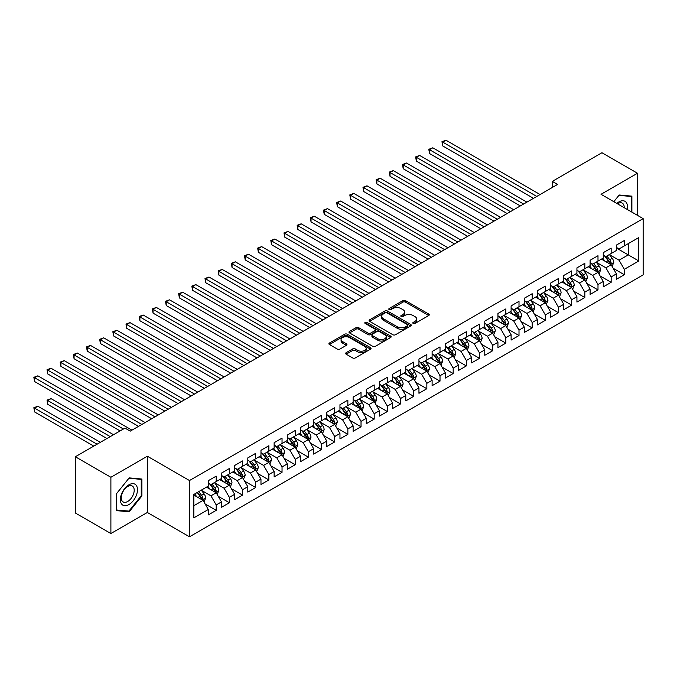 <?xml version="1.0" encoding="UTF-8"?>
<svg xmlns="http://www.w3.org/2000/svg" width="677" height="677" viewBox="0 0 677 677"><rect width="100%" height="100%" fill="white"/><g stroke="black" fill="none" stroke-linecap="round" stroke-linejoin="round"><path stroke-width="1.02" d="M413.198 323.462A1.278 0.736 0 0 0 415.001 323.462L428.736 315.533A1.828 1.058 0 0 0 429.269 314.788A1.828 1.058 0 0 0 428.736 314.043L405.472 300.613A1.828 1.058 0 0 0 402.891 300.613L389.157 308.543A1.278 0.736 0 0 0 388.784 309.059A1.278 0.736 0 0 0 389.157 309.584A1.278 0.736 0 0 0 390.967 309.584L392.745 308.56A5.848 3.377 0 0 1 401.012 308.56L402.95 309.677A5.848 3.377 0 0 1 404.668 312.063A5.848 3.377 0 0 1 402.95 314.45L401.182 315.482A1.278 0.736 0 0 0 400.801 315.998A1.278 0.736 0 0 0 401.182 316.523A1.278 0.736 0 0 0 402.984 316.523L404.761 315.499A5.848 3.377 0 0 1 413.038 315.499L414.976 316.616A5.848 3.377 0 0 1 416.685 319.002A5.848 3.377 0 0 1 414.976 321.389L413.198 322.413A1.278 0.736 0 0 0 412.818 322.937A1.278 0.736 0 0 0 413.198 323.462L413.198 322.413M346.159 352.692A1.828 1.058 0 0 0 345.625 353.436A1.828 1.058 0 0 0 346.159 354.181L352.683 357.947A1.828 1.058 0 0 0 355.273 357.947L370.522 349.146A1.828 1.058 0 0 0 371.055 348.401A1.828 1.058 0 0 0 370.522 347.648L347.259 334.226A1.828 1.058 0 0 0 344.678 334.226L329.428 343.027A1.828 1.058 0 0 0 328.895 343.772A1.828 1.058 0 0 0 329.428 344.517L337.307 349.07A1.828 1.058 0 0 0 339.896 349.07L346.421 345.304A1.828 1.058 0 0 0 346.954 344.559A1.828 1.058 0 0 0 346.421 343.806L342.511 341.555A4.891 2.826 0 0 1 341.081 339.558A4.891 2.826 0 0 1 344.094 336.951A4.891 2.826 0 0 1 349.425 337.561L364.734 346.404A4.891 2.826 0 0 1 366.172 348.401A4.891 2.826 0 0 1 363.151 351.008A4.891 2.826 0 0 1 357.82 350.39L355.273 348.917A1.828 1.058 0 0 0 352.683 348.917L346.159 352.692L346.159 354.181M110.893 477.277L110.893 533.527L147.358 512.472L147.358 456.222L110.893 477.277L75.35 456.755L124.974 428.101L130.246 431.139L557.577 184.423L552.314 181.385L552.314 187.461M147.358 456.222L189.484 480.543L643.15 218.629L643.15 274.87L189.484 536.793L189.484 480.543M637.489 215.354L637.489 173.253L601.024 194.299L643.15 218.629M637.489 173.253L601.946 152.723L552.314 181.385M392.872 334.743A1.828 1.058 0 0 0 395.461 334.743L410.711 325.942A1.828 1.058 0 0 0 411.244 325.197A1.828 1.058 0 0 0 410.711 324.452L387.447 311.022A1.828 1.058 0 0 0 384.866 311.022L369.617 319.823A1.828 1.058 0 0 0 369.083 320.568A1.828 1.058 0 0 0 369.617 321.313L392.872 334.743M365.665 323.741A1.278 0.736 0 0 1 366.968 323.919L366.968 322.396L390.612 336.054A1.828 1.058 0 0 1 391.145 336.799A1.828 1.058 0 0 1 390.612 337.544L375.363 346.345A1.828 1.058 0 0 1 372.782 346.345L349.518 332.915L349.518 331.425A1.828 1.058 0 0 0 348.985 332.17A1.828 1.058 0 0 0 349.518 332.915M349.518 331.425L356.043 327.66A1.828 1.058 0 0 1 358.632 327.66L368.068 333.101A1.828 1.058 0 0 0 370.649 333.101L374.982 330.604A1.828 1.058 0 0 0 375.515 329.86A1.828 1.058 0 0 0 374.982 329.115L365.157 323.445A1.278 0.736 0 0 1 364.785 322.921A1.278 0.736 0 0 1 365.572 322.235A1.278 0.736 0 0 1 366.968 322.396M616.425 248.044L628.273 254.882L628.273 243.635L638.809 237.551L624.321 245.912L624.321 240.513L616.425 245.074L616.425 250.473L611.162 253.511L611.162 248.112L603.258 252.673L603.258 258.072L597.994 261.11L597.994 255.72L590.099 260.281L590.099 265.672L584.826 268.71L584.826 263.319L576.931 267.88L576.931 273.271L571.667 276.318L571.667 270.918L563.763 275.48L563.763 280.879L558.5 283.917L558.5 278.518L550.604 283.079L550.604 288.478L545.332 291.516L545.332 286.117L537.436 290.678L537.436 296.077L532.173 299.116L532.173 293.716L524.269 298.278L524.269 303.677L519.005 306.715L519.005 301.324L511.11 305.877L511.11 311.276L505.837 314.314L505.837 308.924L497.942 313.485L497.942 318.875L492.678 321.922L492.678 316.523L484.774 321.084L484.774 326.483L479.511 329.521L479.511 324.122L471.607 328.683L471.607 334.083L466.343 337.121L466.343 331.722L458.447 336.283L458.447 341.682L453.184 344.72L453.184 339.321L445.28 343.882L445.28 349.281L440.016 352.319L440.016 346.929L432.112 351.481L432.112 356.881L426.848 359.919L426.848 354.528L418.953 359.089L418.953 364.48L413.681 367.526L413.681 362.127L405.785 366.689L405.785 372.088L400.522 375.126L400.522 369.727L392.618 374.288L392.618 379.687L387.354 382.725L387.354 377.326L379.458 381.887L379.458 387.286L374.186 390.324L374.186 384.925L366.291 389.487L366.291 394.886L361.027 397.924L361.027 392.533L353.123 397.086L353.123 402.485L347.86 405.523L347.86 400.132L339.964 404.694L339.964 410.084L334.692 413.131L334.692 407.732L326.796 412.293L326.796 417.684L321.533 420.73L321.533 415.331L313.629 419.892L313.629 425.291L308.365 428.329L308.365 422.93L300.47 427.492L300.47 432.891L295.197 435.929L295.197 430.53L287.302 435.091L287.302 440.49L282.038 443.528L282.038 438.137L274.134 442.69L274.134 448.089L268.871 451.127L268.871 445.737L260.975 450.298L260.975 455.689L255.703 458.735L255.703 453.336L247.807 457.897L247.807 463.288L242.544 466.335L242.544 460.935L234.64 465.497L234.64 470.896L229.376 473.934L229.376 468.535L221.481 473.096L221.481 478.495L216.208 481.533L216.208 476.134L208.313 480.695L208.313 486.094L193.834 494.455L193.834 517.863L208.313 509.502L203.049 500.388L193.834 495.065M638.809 237.551L638.809 260.958L624.321 269.319L619.057 260.205L609.512 254.687M613.201 268.295L624.321 274.718L624.321 269.319M624.321 274.718L616.425 279.279L616.425 273.88L611.162 276.927L605.89 267.804L596.352 262.295M600.034 275.894L611.162 282.317L611.162 276.927M611.162 282.317L603.258 286.879L603.258 281.48L597.994 284.526L592.73 275.404L583.185 269.895M586.866 283.494L597.994 289.917L597.994 284.526M597.994 289.917L590.099 294.478L590.099 289.087L584.826 292.125L579.563 283.003L570.017 277.494M573.707 291.102L584.826 297.525L584.826 292.125M584.826 297.525L576.931 302.077L576.931 296.687L571.667 299.725L566.395 290.602L556.849 285.093M560.539 298.701L571.667 305.124L571.667 299.725M571.667 305.124L563.763 309.685L563.763 304.286L558.5 307.324L553.236 298.202L543.69 292.692M547.371 306.3L558.5 312.723L558.5 307.324M558.5 312.723L550.604 317.285L550.604 311.885L545.332 314.923L540.068 305.809L530.523 300.292M534.212 313.9L545.332 320.323L545.332 314.923M545.332 320.323L537.436 324.884L537.436 319.485L532.173 322.531L526.901 313.409L517.355 307.9M521.045 321.499L532.173 327.922L532.173 322.531M532.173 327.922L524.269 332.483L524.269 327.084L519.005 330.131L513.741 321.008L504.196 315.499M507.877 329.098L519.005 335.521L519.005 330.131M519.005 335.521L511.11 340.082L511.11 334.692L505.837 337.73L500.574 328.607L491.028 323.098M494.718 336.706L505.837 343.129L505.837 337.73M505.837 343.129L497.942 347.682L497.942 342.291L492.678 345.329L487.406 336.207L477.86 330.698M481.55 344.305L492.678 350.728L492.678 345.329M492.678 350.728L484.774 355.29L484.774 349.891L479.511 352.929L474.247 343.806L464.701 338.297M468.382 351.905L479.511 358.328L479.511 352.929M479.511 358.328L471.607 362.889L471.607 357.49L466.343 360.528L461.079 351.414L451.534 345.896M455.223 359.504L466.343 365.927L466.343 360.528M466.343 365.927L458.447 370.488L458.447 365.089L453.184 368.136L447.912 359.013L438.366 353.504M442.056 367.103L453.184 373.526L453.184 368.136M453.184 373.526L445.28 378.088L445.28 372.688L440.016 375.735L434.752 366.612L425.207 361.103M428.888 374.703L440.016 381.126L440.016 375.735M440.016 381.126L432.112 385.687L432.112 380.296L426.848 383.334L421.585 374.212L412.039 368.703M415.729 382.31L426.848 388.733L426.848 383.334M426.848 388.733L418.953 393.286L418.953 387.896L413.681 390.934L408.417 381.811L398.871 376.302M402.561 389.91L413.681 396.333L413.681 390.934M413.681 396.333L405.785 400.894L405.785 395.495L400.522 398.533L395.258 389.41L385.712 383.901M389.393 397.509L400.522 403.932L400.522 398.533M400.522 403.932L392.618 408.493L392.618 403.094L387.354 406.132L382.09 397.018L372.545 391.501M376.234 405.108L387.354 411.531L387.354 406.132M387.354 411.531L379.458 416.093L379.458 410.694L374.186 413.732L368.923 404.618L359.377 399.1M363.067 412.708L374.186 419.131L374.186 413.732M374.186 419.131L366.291 423.692L366.291 418.293L361.027 421.339L355.755 412.217L346.218 406.708M349.899 420.307L361.027 426.73L361.027 421.339M361.027 426.73L353.123 431.291L353.123 425.901L347.86 428.939L342.596 419.816L333.05 414.307M336.74 427.915L347.86 434.338L347.86 428.939M347.86 434.338L339.964 438.891L339.964 433.5L334.692 436.538L329.428 427.415L319.882 421.906M323.572 435.514L334.692 441.937L334.692 436.538M334.692 441.937L326.796 446.498L326.796 441.099L321.533 444.137L316.261 435.015L306.723 429.506M310.404 443.113L321.533 449.536L321.533 444.137M321.533 449.536L313.629 454.098L313.629 448.699L308.365 451.737L303.101 442.614L293.556 437.105M297.245 450.713L308.365 457.136L308.365 451.737M308.365 457.136L300.47 461.697L300.47 456.298L295.197 459.336L289.934 450.222L280.388 444.704M284.078 458.312L295.197 464.735L295.197 459.336M295.197 464.735L287.302 469.296L287.302 463.897L282.038 466.944L276.766 457.821L267.229 452.312M270.91 465.911L282.038 472.334L282.038 466.944M282.038 472.334L274.134 476.896L274.134 471.505L268.871 474.543L263.607 465.421L254.061 459.911M257.742 473.519L268.871 479.942L268.871 474.543M268.871 479.942L260.975 484.495L260.975 479.104L255.703 482.142L250.439 473.02L240.894 467.511M244.583 481.119L255.703 487.542L255.703 482.142M255.703 487.542L247.807 492.103L247.807 486.704L242.544 489.742L237.272 480.619L227.726 475.11M231.416 488.718L242.544 495.141L242.544 489.742M242.544 495.141L234.64 499.702L234.64 494.303L229.376 497.341L224.112 488.219L214.567 482.709M218.248 496.317L229.376 502.74L229.376 497.341M229.376 502.74L221.481 507.301L221.481 501.902L216.208 504.94L210.945 495.826L201.399 490.309M205.089 503.916L216.208 510.34L216.208 504.94M216.208 510.34L208.313 514.901L208.313 509.502M208.313 483.056L210.945 484.571L216.208 481.533M193.834 505.702L203.049 500.388M221.481 475.457L224.112 476.972L229.376 473.934M210.945 495.826L216.208 492.78L206.468 487.161M221.481 501.902L216.208 492.78M234.64 467.849L237.272 469.373L242.544 466.335M224.112 488.219L229.376 485.181L219.636 479.561M234.64 494.303L229.376 485.181M247.807 460.25L250.439 461.773L255.703 458.735M237.272 480.619L242.544 477.581L232.795 471.954M247.807 486.704L242.544 477.581M260.975 452.651L263.607 454.174L268.871 451.127M250.439 473.02L255.703 469.982L245.963 464.354M260.975 479.104L255.703 469.982M274.134 445.051L276.766 446.575L282.038 443.528M263.607 465.421L268.871 462.383L259.13 456.755M274.134 471.505L268.871 462.383M287.302 437.452L289.934 438.967L295.197 435.929M276.766 457.821L282.038 454.783L272.289 449.156M287.302 463.897L282.038 454.783M300.47 429.853L303.101 431.367L308.365 428.329M289.934 450.222L295.197 447.175L285.457 441.556M300.47 456.298L295.197 447.175M313.629 422.245L316.261 423.768L321.533 420.73M303.101 442.614L308.365 439.576L298.625 433.957M313.629 448.699L308.365 439.576M326.796 414.646L329.428 416.169L334.692 413.131M316.261 435.015L321.533 431.977L311.784 426.349M326.796 441.099L321.533 431.977M339.964 407.046L342.596 408.57L347.86 405.523M329.428 427.415L334.692 424.377L324.952 418.75M339.964 433.5L334.692 424.377M353.123 399.447L355.755 400.97L361.027 397.924M342.596 419.816L347.86 416.778L338.119 411.151M353.123 425.901L347.86 416.778M366.291 391.848L368.923 393.362L374.186 390.324M355.755 412.217L361.027 409.179L351.287 403.551M366.291 418.293L361.027 409.179M379.458 384.248L382.09 385.763L387.354 382.725M368.923 404.618L374.186 401.571L364.446 395.952M379.458 410.694L374.186 401.571M392.618 376.64L395.258 378.164L400.522 375.126M382.09 397.018L387.354 393.972L377.614 388.353M392.618 403.094L387.354 393.972M405.785 369.041L408.417 370.564L413.681 367.526M395.258 389.41L400.522 386.372L390.781 380.745M405.785 395.495L400.522 386.372M418.953 361.442L421.585 362.965L426.848 359.919M408.417 381.811L413.681 378.773L403.941 373.145M418.953 387.896L413.681 378.773M432.112 353.843L434.752 355.366L440.016 352.319M421.585 374.212L426.848 371.174L417.108 365.546M432.112 380.296L426.848 371.174M445.28 346.243L447.912 347.758L453.184 344.72M434.752 366.612L440.016 363.574L430.276 357.947M445.28 372.688L440.016 363.574M458.447 338.644L461.079 340.159L466.343 337.121M447.912 359.013L453.184 355.967L443.435 350.347M458.447 365.089L453.184 355.967M471.607 331.036L474.247 332.559L479.511 329.521M461.079 351.414L466.343 348.367L456.603 342.748M471.607 357.49L466.343 348.367M484.774 323.437L487.406 324.96L492.678 321.922M474.247 343.806L479.511 340.768L469.77 335.14M484.774 349.891L479.511 340.768M497.942 315.837L500.574 317.361L505.837 314.314M487.406 336.207L492.678 333.169L482.929 327.541M497.942 342.291L492.678 333.169M511.11 308.238L513.741 309.761L519.005 306.715M500.574 328.607L505.837 325.569L496.097 319.942M511.11 334.692L505.837 325.569M524.269 300.639L526.901 302.154L532.173 299.116M513.741 321.008L519.005 317.97L509.265 312.342M524.269 327.084L519.005 317.97M537.436 293.039L540.068 294.554L545.332 291.516M526.901 313.409L532.173 310.362L522.424 304.743M537.436 319.485L532.173 310.362M550.604 285.432L553.236 286.955L558.5 283.917M540.068 305.809L545.332 302.763L535.592 297.144M550.604 311.885L545.332 302.763M563.763 277.832L566.395 279.356L571.667 276.318M553.236 298.202L558.5 295.164L548.759 289.536M563.763 304.286L558.5 295.164M576.931 270.233L579.563 271.756L584.826 268.71M566.395 290.602L571.667 287.564L561.918 281.937M576.931 296.687L571.667 287.564M590.099 262.634L592.73 264.157L597.994 261.11M579.563 283.003L584.826 279.965L575.086 274.337M590.099 289.087L584.826 279.965M603.258 255.034L605.89 256.549L611.162 253.511M592.73 275.404L597.994 272.366L588.254 266.738M603.258 281.48L597.994 272.366M616.425 247.435L619.057 248.95L624.321 245.912M605.89 267.804L611.162 264.758L601.413 259.139M616.425 273.88L611.162 264.758M75.35 456.755L75.35 513.005L110.893 533.527M147.358 512.472L189.484 536.793M619.057 260.205L628.273 254.882L638.809 260.958M631.895 212.129L631.895 196.135L619.193 195.001L613.811 201.687L618.93 195.374L631.235 196.474L631.235 211.749M141.891 495.97L141.891 479.028L129.189 477.894L116.486 493.702L116.486 510.636L129.189 511.778L141.891 495.97L141.239 495.589M413.706 323.64L414.976 322.912A5.848 3.377 0 0 0 416.685 320.526L416.685 319.002M404.668 312.063L404.668 313.586A5.848 3.377 0 0 1 402.95 315.973L401.689 316.701M428.71 315.55L405.472 302.137A1.828 1.058 0 0 0 402.891 302.137L389.673 309.761M410.685 325.959L387.447 312.537A1.828 1.058 0 0 0 384.866 312.537L369.642 321.33M407.478 325.722A1.278 0.736 0 0 0 407.85 325.197A1.278 0.736 0 0 0 407.478 324.672L387.058 312.884A1.278 0.736 0 0 0 385.247 312.884L383.377 313.967A5.848 3.377 0 0 0 381.667 316.354A5.848 3.377 0 0 0 383.377 318.74L397.331 326.796A5.848 3.377 0 0 0 405.608 326.796L407.478 325.722L407.478 327.236A1.278 0.736 0 0 0 407.85 326.712L407.85 325.197M381.667 316.354L381.667 317.877A5.848 3.377 0 0 0 383.377 320.263L383.377 318.74M407.478 327.236L405.608 328.32A5.848 3.377 0 0 1 397.331 328.32L383.377 320.263M349.544 332.932L356.043 329.174L356.043 327.66M375.515 329.86L375.515 331.375A1.828 1.058 0 0 1 374.982 332.128L370.649 334.624A1.828 1.058 0 0 1 368.068 334.624L358.632 329.174A1.828 1.058 0 0 0 356.043 329.174M366.968 323.919L390.587 337.561M377.851 338.754A4.891 2.826 0 0 0 383.182 339.363A4.891 2.826 0 0 0 386.195 336.757A4.891 2.826 0 0 0 384.764 334.76L379.374 331.645A1.828 1.058 0 0 0 376.784 331.645L372.46 334.15A1.828 1.058 0 0 0 371.927 334.895A1.828 1.058 0 0 0 372.46 335.64L377.851 338.754L377.851 340.277A4.891 2.826 0 0 0 383.182 340.886A4.891 2.826 0 0 0 386.195 338.28L386.195 336.757M371.927 334.895L371.927 336.418A1.828 1.058 0 0 0 372.46 337.163L372.46 335.64M377.851 340.277L372.46 337.163M366.172 348.401L366.172 349.916A4.891 2.826 0 0 1 363.151 352.522A4.891 2.826 0 0 1 357.82 351.913L355.273 350.441A1.828 1.058 0 0 0 352.683 350.441L346.184 354.198M341.081 339.558L341.081 341.081A4.891 2.826 0 0 0 342.511 343.07L342.511 341.555M346.421 343.806L346.421 345.304L342.511 343.07M370.497 349.154L347.259 335.741A1.828 1.058 0 0 0 344.678 335.741L329.454 344.534M127.851 511L129.189 511.778M612.135 266.45L613.768 262.464A4.934 2.852 -120 0 0 612.194 258.267L609.393 254.535M604.933 261.17L602.809 258.335M442.69 176.316L507.158 213.534L416.355 161.109L416.355 157.309L419.647 155.414L513.741 209.735M610.231 264.225L611.103 262.676A4.934 2.852 -120 0 0 609.689 259.706L606.897 255.974M605.297 256.211L608.75 260.823A2.513 1.447 60 0 1 609.207 261.584L611.103 262.676M604.426 255.711L608.107 260.62A4.934 2.852 60 0 1 609.52 263.59L609.622 263.878M536.776 196.432L442.69 142.111L445.982 140.207L540.068 194.527M533.484 198.327L442.69 145.91L442.69 142.111L441.963 141.688L445.982 140.207M442.69 145.91L441.963 141.688M598.967 274.05L600.601 270.064A4.934 2.852 -120 0 0 599.027 265.866L596.225 262.134M591.774 268.769L589.65 265.934M429.523 183.916L493.99 221.134L403.196 168.708L403.196 164.909L406.488 163.013L500.574 217.334M597.063 271.824L597.935 270.275A4.934 2.852 -120 0 0 596.522 267.313L593.729 263.573M592.13 263.81L595.582 268.422A2.513 1.447 60 0 1 596.039 269.184L597.935 270.275M591.266 263.311L594.948 268.219A4.934 2.852 60 0 1 596.361 271.189L596.454 271.477M585.8 281.649L587.433 277.672A4.934 2.852 -120 0 0 585.859 273.466L583.066 269.734M578.607 276.368L576.482 273.533M416.355 191.515L480.822 228.733L390.028 176.308L390.028 172.508L393.32 170.612L487.406 224.933M583.896 279.423L584.776 277.875A4.934 2.852 -120 0 0 583.362 274.913L580.561 271.181M578.97 271.409L582.423 276.021A2.513 1.447 60 0 1 582.88 276.783L584.776 277.875M578.099 270.91L581.78 275.818A4.934 2.852 60 0 1 583.193 278.789L583.295 279.076M523.609 204.031L429.523 149.71L432.815 147.806L526.901 202.135M520.317 205.935L429.523 153.51L429.523 149.71L428.795 149.295L432.815 147.806M429.523 153.51L428.795 149.295M510.45 211.63L415.636 156.895L419.647 155.414M416.355 161.109L415.636 156.895M627.224 209.43A12.101 6.99 120 0 0 626.335 202.567A12.101 6.99 120 0 0 616.823 203.422M624.202 207.687A9.165 5.289 120 0 0 623.339 204.115A9.165 5.289 120 0 0 622.307 203.159A9.165 5.289 120 0 0 617.441 203.785M630.422 196L631.235 196.474M121.513 503.9A12.101 6.99 120 0 0 133.208 500.768A12.101 6.99 120 0 0 136.339 485.468A12.101 6.99 120 0 0 124.653 488.599A12.101 6.99 120 0 0 121.513 503.9M122.114 500.972A9.165 5.289 120 0 0 123.146 501.928A9.165 5.289 120 0 0 131.668 497.646A9.165 5.289 120 0 0 133.335 487.008A9.165 5.289 120 0 0 132.311 486.052A9.165 5.289 120 0 0 123.781 490.334A9.165 5.289 120 0 0 122.114 500.972M128.926 478.267L141.239 479.367L141.239 495.784L128.926 511.093L116.622 509.993L116.622 493.584L128.901 478.258M140.418 478.901L141.239 479.367M572.64 289.248L574.274 285.271A4.934 2.852 -120 0 0 572.7 281.065L569.899 277.333M565.439 283.968L563.315 281.133M403.196 199.114L467.663 236.332L376.861 183.916L376.861 180.116L380.152 178.212L474.247 232.533M570.736 287.031L571.608 285.482A4.934 2.852 -120 0 0 570.195 282.512L567.402 278.78M565.803 279.009L569.255 283.621A2.513 1.447 60 0 1 569.712 284.382L571.608 285.482M564.931 278.509L568.612 283.426A4.934 2.852 60 0 1 570.026 286.388L570.127 286.676M559.473 296.856L561.106 292.87A4.934 2.852 -120 0 0 559.532 288.664L556.731 284.932M552.28 291.575L550.156 288.732M390.028 206.713L454.495 243.932L363.701 191.515L363.701 187.715L366.985 185.811L461.079 240.132M557.569 294.63L558.44 293.082A4.934 2.852 -120 0 0 557.027 290.111L554.235 286.379M552.635 286.608L556.088 291.22A2.513 1.447 60 0 1 556.545 291.982L558.44 293.082M551.772 286.109L555.453 291.025A4.934 2.852 60 0 1 556.866 293.987L556.959 294.275M497.282 219.23L402.468 164.494L406.488 163.013M403.196 168.708L402.468 164.494M484.114 226.837L389.3 172.093L393.32 170.612M390.028 176.308L389.3 172.093M546.305 304.455L547.938 300.47A4.934 2.852 -120 0 0 546.364 296.272L543.572 292.532M539.112 299.175L536.988 296.331M376.861 214.313L441.328 251.539L350.534 199.114L350.534 195.315L353.826 193.41L447.912 247.74M544.401 302.23L545.281 300.681A4.934 2.852 -120 0 0 543.868 297.711L541.067 293.979M539.476 294.216L542.929 298.819A2.513 1.447 60 0 1 543.386 299.589L545.281 300.681M538.604 293.708L542.285 298.625A4.934 2.852 60 0 1 543.699 301.595L543.8 301.874M470.955 234.437L376.141 179.693L380.152 178.212M376.861 183.916L376.141 179.693M533.146 312.055L534.779 308.069A4.934 2.852 -120 0 0 533.205 303.871L530.404 300.139M525.944 306.774L523.82 303.939M363.701 221.921L428.169 259.139L337.366 206.713L337.366 202.914L340.658 201.018L434.752 255.339M531.242 309.829L532.114 308.28A4.934 2.852 -120 0 0 530.7 305.31L527.899 301.578M526.308 301.815L529.761 306.427A2.513 1.447 60 0 1 530.218 307.189L532.114 308.28M525.437 301.307L529.118 306.224A4.934 2.852 60 0 1 530.531 309.194L530.633 309.482M457.787 242.036L362.974 187.292L366.985 185.811M363.701 191.515L362.974 187.292M519.978 319.654L521.612 315.668A4.934 2.852 -120 0 0 520.038 311.471L517.236 307.739M512.785 314.373L510.661 311.538M350.534 229.52L415.001 266.738L324.207 214.313L324.207 210.513L327.49 208.618L421.585 262.938M518.074 317.428L518.946 315.88A4.934 2.852 -120 0 0 517.533 312.918L514.74 309.177M513.141 309.414L516.593 314.026A2.513 1.447 60 0 1 517.05 314.788L518.946 315.88M512.277 308.915L515.959 313.823A4.934 2.852 60 0 1 517.363 316.794L517.465 317.081M506.811 327.253L508.444 323.267A4.934 2.852 -120 0 0 506.87 319.07L504.077 315.338M499.618 321.973L497.493 319.138M337.366 237.119L401.833 274.337L311.039 221.912L311.039 218.112L314.331 216.217L408.417 270.538M504.907 325.028L505.778 323.479A4.934 2.852 -120 0 0 504.373 320.517L501.572 316.785M499.973 317.014L503.434 321.626A2.513 1.447 60 0 1 503.891 322.387L505.778 323.479M499.11 316.514L502.791 321.423A4.934 2.852 60 0 1 504.204 324.393L504.306 324.681M493.651 334.853L495.285 330.875A4.934 2.852 -120 0 0 493.702 326.669L490.91 322.937M486.45 329.572L484.326 326.737M324.207 244.719L388.674 281.937L297.872 229.52L297.872 225.72L301.163 223.816L395.258 278.137M491.747 332.635L492.619 331.087A4.934 2.852 -120 0 0 491.206 328.117L488.405 324.385M486.814 324.613L490.266 329.225A2.513 1.447 60 0 1 490.723 329.987L492.619 331.087M485.942 324.114L489.623 329.03A4.934 2.852 60 0 1 491.037 331.992L491.138 332.28M480.484 342.46L482.117 338.475A4.934 2.852 -120 0 0 480.543 334.269L477.742 330.537M473.291 337.18L471.158 334.336M311.039 252.318L375.507 289.536L284.704 237.119L284.704 233.32L287.996 231.416L382.09 285.736M478.58 340.235L479.451 338.686A4.934 2.852 -120 0 0 478.038 335.716L475.246 331.984M473.646 332.212L477.099 336.824A2.513 1.447 60 0 1 477.556 337.586L479.451 338.686M472.783 331.713L476.464 336.63A4.934 2.852 60 0 1 477.869 339.592L477.97 339.879M467.316 350.06L468.949 346.074A4.934 2.852 -120 0 0 467.375 341.877L464.583 338.136M460.123 344.779L457.999 341.936M297.872 259.917L362.339 297.144L271.545 244.719L271.545 240.919L274.837 239.015L368.923 293.344M465.412 347.834L466.284 346.285A4.934 2.852 -120 0 0 464.879 343.315L462.078 339.583M460.478 339.82L463.94 344.424A2.513 1.447 60 0 1 464.397 345.194L466.284 346.285M459.615 339.312L463.296 344.229A4.934 2.852 60 0 1 464.71 347.199L464.811 347.479M454.157 357.659L455.782 353.673A4.934 2.852 -120 0 0 454.208 349.476L451.415 345.744M446.955 352.378L444.831 349.544M284.704 267.525L349.18 304.743L258.377 252.318L258.377 248.518L261.669 246.623L355.755 300.943M452.253 355.433L453.125 353.885A4.934 2.852 -120 0 0 451.711 350.914L448.91 347.183M447.319 347.419L450.772 352.032A2.513 1.447 60 0 1 451.229 352.793L453.125 353.885M446.448 346.912L450.129 351.828A4.934 2.852 60 0 1 451.542 354.799L451.644 355.087M440.989 365.258L442.623 361.273A4.934 2.852 -120 0 0 441.049 357.075L438.247 353.343M433.796 359.978L431.664 357.143M271.545 275.124L336.012 312.342L245.209 259.917L245.209 256.118L248.501 254.222L342.596 308.543M439.085 363.033L439.957 361.484A4.934 2.852 -120 0 0 438.544 358.522L435.751 354.782M434.152 355.019L437.604 359.631A2.513 1.447 60 0 1 438.061 360.392L439.957 361.484M433.288 354.52L436.961 359.428A4.934 2.852 60 0 1 438.374 362.398L438.476 362.686M427.822 372.858L429.455 368.872A4.934 2.852 -120 0 0 427.881 364.675L425.088 360.943M420.629 367.577L418.504 364.742M258.377 282.724L322.844 319.942L232.05 267.517L232.05 263.717L235.342 261.821L329.428 316.142M425.918 370.632L426.789 369.083A4.934 2.852 -120 0 0 425.384 366.122L422.583 362.39M420.984 362.618L424.445 367.23A2.513 1.447 60 0 1 424.902 367.992L426.789 369.083M420.121 362.119L423.802 367.027A4.934 2.852 60 0 1 425.215 369.997L425.308 370.285M414.662 380.457L416.287 376.48A4.934 2.852 -120 0 0 414.713 372.274L411.921 368.542M407.461 375.176L405.337 372.342M245.209 290.323L309.685 327.541L218.883 275.124L218.883 271.325L222.174 269.421L316.261 323.741M412.758 378.231L413.63 376.691A4.934 2.852 -120 0 0 412.217 373.721L409.416 369.989M407.825 370.217L411.277 374.83A2.513 1.447 60 0 1 411.734 375.591L413.63 376.691M406.953 369.718L410.634 374.635A4.934 2.852 60 0 1 412.048 377.597L412.149 377.884M401.495 388.056L403.128 384.079A4.934 2.852 -120 0 0 401.554 379.873L398.753 376.141M394.302 382.784L392.169 379.941M232.05 297.922L296.518 335.14L205.715 282.724L205.715 278.924L209.007 277.02L303.101 331.341M399.591 385.839L400.462 384.291A4.934 2.852 -120 0 0 399.049 381.32L396.257 377.588M394.657 377.817L398.11 382.429A2.513 1.447 60 0 1 398.567 383.19L400.462 384.291M393.786 377.317L397.467 382.234A4.934 2.852 60 0 1 398.88 385.196L398.981 385.484M388.327 395.664L389.96 391.678A4.934 2.852 -120 0 0 388.386 387.481L385.594 383.741M381.134 390.384L379.01 387.54M218.883 305.522L283.35 342.748L192.556 290.323L192.556 286.523L195.848 284.619L289.934 338.94M386.423 393.439L387.295 391.89A4.934 2.852 -120 0 0 385.882 388.92L383.089 385.188M381.489 385.425L384.951 390.028A2.513 1.447 60 0 1 385.399 390.798L387.295 391.89M380.626 384.917L384.308 389.834A4.934 2.852 60 0 1 385.721 392.804L385.814 393.083M375.168 403.264L376.793 399.278A4.934 2.852 -120 0 0 375.219 395.08L372.426 391.348M367.966 397.983L365.842 395.148M205.715 313.121L270.191 350.347L179.388 297.922L179.388 294.123L182.68 292.219L276.766 346.548M373.264 401.038L374.136 399.489A4.934 2.852 -120 0 0 372.722 396.519L369.921 392.787M368.33 393.024L371.783 397.636A2.513 1.447 60 0 1 372.24 398.398L374.136 399.489M367.459 392.516L371.14 397.433A4.934 2.852 60 0 1 372.553 400.403L372.655 400.691M362 410.863L363.634 406.877A4.934 2.852 -120 0 0 362.06 402.68L359.259 398.948M354.807 405.582L352.675 402.747M192.556 320.729L257.023 357.947L166.22 305.522L166.22 301.722L169.512 299.826L263.607 354.147M360.096 408.637L360.968 407.089A4.934 2.852 -120 0 0 359.555 404.118L356.762 400.386M355.163 400.623L358.615 405.235A2.513 1.447 60 0 1 359.072 405.997L360.968 407.089M354.291 400.124L357.972 405.032A4.934 2.852 60 0 1 359.385 408.003L359.487 408.29M348.833 418.462L350.466 414.476A4.934 2.852 -120 0 0 348.892 410.279L346.099 406.547M341.64 413.182L339.515 410.347M179.388 328.328L243.855 365.546L153.061 313.121L153.061 309.321L156.353 307.426L250.439 361.746M346.929 416.237L347.8 414.688A4.934 2.852 -120 0 0 346.387 411.726L343.594 407.994M341.995 408.223L345.448 412.835A2.513 1.447 60 0 1 345.905 413.596L347.8 414.688M341.132 407.723L344.813 412.632A4.934 2.852 60 0 1 346.226 415.602L346.319 415.89M335.674 426.061L337.298 422.084A4.934 2.852 -120 0 0 335.724 417.878L332.932 414.146M328.472 420.781L326.348 417.946M166.22 335.927L230.688 373.145L139.894 320.729L139.894 316.929L143.185 315.025L237.272 369.346M333.769 423.836L334.641 422.287A4.934 2.852 -120 0 0 333.228 419.325L330.427 415.593M328.836 415.822L332.289 420.434A2.513 1.447 60 0 1 332.745 421.196L334.641 422.287M327.964 415.323L331.645 420.239A4.934 2.852 60 0 1 333.059 423.201L333.16 423.489M322.506 433.661L324.139 429.683A4.934 2.852 -120 0 0 322.565 425.478L319.764 421.746M315.313 428.389L313.18 425.545M153.061 343.527L217.529 380.745L126.726 328.328L126.726 324.528L130.018 322.624L224.112 376.945M320.602 431.444L321.473 429.895A4.934 2.852 -120 0 0 320.06 426.925L317.268 423.193M315.668 423.421L319.121 428.033A2.513 1.447 60 0 1 319.578 428.795L321.473 429.895M314.797 422.922L318.478 427.839A4.934 2.852 60 0 1 319.891 430.8L319.993 431.088M309.338 441.269L310.971 437.283A4.934 2.852 -120 0 0 309.397 433.085L306.596 429.345M302.145 435.988L300.021 433.145M139.894 351.126L204.361 388.353L113.567 335.927L113.567 332.128L116.859 330.224L210.945 384.544M307.434 439.043L308.306 437.494A4.934 2.852 -120 0 0 306.893 434.524L304.1 430.792M302.501 431.021L305.953 435.633A2.513 1.447 60 0 1 306.41 436.403L308.306 437.494M301.637 430.521L305.319 435.438A4.934 2.852 60 0 1 306.732 438.408L306.825 438.688M296.171 448.868L297.804 444.882A4.934 2.852 -120 0 0 296.23 440.685L293.437 436.953M288.977 443.587L286.853 440.752M126.726 358.725L191.193 395.952L100.399 343.527L100.399 339.727L103.691 337.823L197.777 392.152M294.267 446.642L295.147 445.094A4.934 2.852 -120 0 0 293.733 442.123L290.932 438.391M289.341 438.628L292.794 443.24A2.513 1.447 60 0 1 293.251 444.002L295.147 445.094M288.47 438.121L292.151 443.037A4.934 2.852 60 0 1 293.564 446.008L293.666 446.295M283.011 456.467L284.645 452.481A4.934 2.852 -120 0 0 283.071 448.284L280.27 444.552M275.81 451.187L273.686 448.352M113.567 366.333L178.034 403.551L87.231 351.126L87.231 347.326L90.523 345.431L184.618 399.752M281.107 454.242L281.979 452.693A4.934 2.852 -120 0 0 280.566 449.723L277.773 445.991M276.174 446.228L279.626 450.84A2.513 1.447 60 0 1 280.083 451.601L281.979 452.693M275.302 445.728L278.983 450.637A4.934 2.852 60 0 1 280.396 453.607L280.498 453.895M269.844 464.067L271.477 460.081A4.934 2.852 -120 0 0 269.903 455.883L267.102 452.151M262.651 458.786L260.527 455.951M100.399 373.932L164.866 411.151L74.072 358.725L74.072 354.926L77.364 353.03L171.45 407.351M267.94 461.841L268.811 460.292A4.934 2.852 -120 0 0 267.398 457.33L264.605 453.59M263.006 453.827L266.459 458.439A2.513 1.447 60 0 1 266.916 459.201L268.811 460.292M262.143 453.328L265.824 458.236A4.934 2.852 60 0 1 267.237 461.206L267.33 461.494M256.676 471.666L258.309 467.689A4.934 2.852 -120 0 0 256.735 463.483L253.943 459.751M249.483 466.385L247.359 463.55M87.231 381.532L151.699 418.75L60.905 366.333L60.905 362.533L64.197 360.629L158.283 414.95M254.772 469.44L255.652 467.892A4.934 2.852 -120 0 0 254.239 464.93L251.438 461.198M249.847 461.426L253.3 466.038A2.513 1.447 60 0 1 253.757 466.8L255.652 467.892M248.975 460.927L252.656 465.844A4.934 2.852 60 0 1 254.07 468.806L254.171 469.093M444.62 249.635L349.806 194.9L353.826 193.41M350.534 199.114L349.806 194.9M431.461 257.235L336.647 202.499L340.658 201.018M337.366 206.713L336.647 202.499M418.293 264.834L323.479 210.098L327.49 208.618M324.207 214.313L323.479 210.098M405.125 272.442L310.311 217.698L314.331 216.217M311.039 221.912L310.311 217.698M391.966 280.041L297.152 225.297L301.163 223.816M297.872 229.52L297.152 225.297M378.798 287.64L283.985 232.896L287.996 231.416M284.704 237.119L283.985 232.896M365.631 295.24L270.817 240.496L274.837 239.015M271.545 244.719L270.817 240.496M352.472 302.839L257.658 248.104L261.669 246.623M258.377 252.318L257.658 248.104M339.304 310.438L244.49 255.703L248.501 254.222M245.209 259.917L244.49 255.703M326.136 318.046L231.322 263.302L235.342 261.821M232.05 267.517L231.322 263.302M312.977 325.645L218.163 270.902L222.174 269.421M218.883 275.124L218.163 270.902M299.809 333.245L204.996 278.501L209.007 277.02M205.715 282.724L204.996 278.501M286.642 340.844L191.828 286.1L195.848 284.619M192.556 290.323L191.828 286.1M273.474 348.443L178.66 293.708L182.68 292.219M179.388 297.922L178.66 293.708M260.315 356.043L165.501 301.307L169.512 299.826M166.22 305.522L165.501 301.307M247.147 363.651L152.333 308.907L156.353 307.426M153.061 313.121L152.333 308.907M233.98 371.25L139.166 316.506L143.185 315.025M139.894 320.729L139.166 316.506M220.82 378.849L126.007 324.105L130.018 322.624M126.726 328.328L126.007 324.105M207.653 386.449L112.839 331.705L116.859 330.224M113.567 335.927L112.839 331.705M194.485 394.048L99.671 339.312L103.691 337.823M100.399 343.527L99.671 339.312M181.326 401.647L86.512 346.912L90.523 345.431M87.231 351.126L86.512 346.912M243.517 479.265L245.15 475.288A4.934 2.852 -120 0 0 243.576 471.082L240.775 467.35M236.315 473.993L234.191 471.15M74.072 389.131L138.54 426.349L47.737 373.932L47.737 370.133L51.029 368.229L145.123 422.55M241.613 477.048L242.484 475.499A4.934 2.852 -120 0 0 241.071 472.529L238.27 468.797M236.679 469.026L240.132 473.638A2.513 1.447 60 0 1 240.589 474.399L242.484 475.499M235.808 468.526L239.489 473.443A4.934 2.852 60 0 1 240.902 476.405L241.004 476.693M168.158 409.255L73.344 354.511L77.364 353.03M74.072 358.725L73.344 354.511M230.349 486.873L231.983 482.887A4.934 2.852 -120 0 0 230.408 478.681L227.607 474.949M223.156 481.592L221.032 478.749M60.905 396.73L120.108 430.91L34.578 381.532L34.578 377.732L37.861 375.828L131.956 430.149M228.445 484.647L229.317 483.099A4.934 2.852 -120 0 0 227.904 480.128L225.111 476.396M223.512 476.625L226.964 481.237A2.513 1.447 60 0 1 227.421 482.007L229.317 483.099M222.648 476.126L226.33 481.042A4.934 2.852 60 0 1 227.734 484.013L227.836 484.292M154.991 416.854L60.177 362.11L64.197 360.629M60.905 366.333L60.177 362.11M217.182 494.472L218.815 490.486A4.934 2.852 -120 0 0 217.241 486.289L214.448 482.549M209.988 489.192L207.864 486.357M113.524 434.71L51.029 398.635L47.737 400.53L47.737 404.33L106.941 438.51M215.278 492.247L216.149 490.698A4.934 2.852 -120 0 0 214.744 487.728L211.943 483.996M210.352 484.233L213.805 488.845A2.513 1.447 60 0 1 214.262 489.606L216.149 490.698M209.481 483.725L213.162 488.642A4.934 2.852 60 0 1 214.575 491.612L214.677 491.891M47.737 404.33L47.018 400.115L110.233 436.614M47.018 400.115L51.029 398.635M141.831 424.454L47.018 369.71L51.029 368.229M47.737 373.932L47.018 369.71M204.022 502.072L205.656 498.086A4.934 2.852 -120 0 0 204.082 493.888L201.281 490.156M196.821 496.791L194.697 493.956M100.357 442.318L37.861 406.234L34.578 408.138L34.578 411.938L93.773 446.118M202.118 499.846L202.99 498.297A4.934 2.852 -120 0 0 201.577 495.327L198.776 491.595M197.54 492.314L200.637 496.444A2.513 1.447 60 0 1 201.094 497.206L202.99 498.297M197.202 492.509L199.994 496.241A4.934 2.852 60 0 1 201.407 499.211L201.509 499.499M34.578 411.938L33.85 407.715L97.065 444.214M33.85 407.715L37.861 406.234M123.4 429.015L33.85 377.309L37.861 375.828M34.578 381.532L33.85 377.309M414.976 322.912L414.976 321.389M401.182 316.523L401.182 315.482M402.95 315.973L402.95 314.45M389.157 309.584L389.157 308.543M402.891 302.137L402.891 300.613M405.472 302.137L405.472 300.613M428.736 315.533L428.736 314.043M369.617 321.313L369.617 319.823M384.866 312.537L384.866 311.022M387.447 312.537L387.447 311.022M410.711 325.942L410.711 324.452M397.331 328.32L397.331 326.796M405.608 328.32L405.608 326.796M358.632 329.174L358.632 327.66M368.068 334.624L368.068 333.101M370.649 334.624L370.649 333.101M374.982 332.128L374.982 330.604M390.612 337.544L390.612 336.054M352.683 350.441L352.683 348.917M355.273 350.441L355.273 348.917M357.82 351.913L357.82 350.39M329.428 344.517L329.428 343.027M344.678 335.741L344.678 334.226M347.259 335.741L347.259 334.226M370.522 349.146L370.522 347.648M610.544 264.402L613.734 262.558M609.689 259.706L612.194 258.267M606.05 261.813L608.107 260.62M597.376 272.002L600.567 270.165M596.522 267.313L599.027 265.866M592.883 269.412L594.948 268.219M584.209 279.609L587.399 277.765M583.362 274.913L585.859 273.466M579.715 277.011L581.78 275.818M571.049 287.209L574.24 285.364M570.195 282.512L572.7 281.065M566.556 284.611L568.612 283.426M557.882 294.808L561.072 292.963M557.027 290.111L559.532 288.664M553.388 292.21L555.453 291.025M544.714 302.407L547.905 300.563M543.868 297.711L546.364 296.272M540.221 299.818L542.285 298.625M531.555 310.007L534.745 308.162M530.7 305.31L533.205 303.871M527.061 307.417L529.118 306.224M518.387 317.606L521.578 315.77M517.533 312.918L520.038 311.471M513.894 315.017L515.959 313.823M505.22 325.214L508.41 323.369M504.373 320.517L506.87 319.07M500.726 322.616L502.791 321.423M492.052 332.813L495.251 330.968M491.206 328.117L493.702 326.669M487.567 330.215L489.623 329.03M478.893 340.413L482.083 338.568M478.038 335.716L480.543 334.269M474.399 337.815L476.464 336.63M465.725 348.012L468.916 346.167M464.879 343.315L467.375 341.877M461.232 345.422L463.296 344.229M452.558 355.611L455.756 353.766M451.711 350.914L454.208 349.476M448.072 353.022L450.129 351.828M439.398 363.21L442.589 361.374M438.544 358.522L441.049 357.075M434.905 360.621L436.961 359.428M426.231 370.818L429.421 368.973M425.384 366.122L427.881 364.675M421.737 368.22L423.802 367.027M413.063 378.418L416.262 376.573M412.217 373.721L414.713 372.274M408.578 375.82L410.634 374.635M399.904 386.017L403.094 384.172M399.049 381.32L401.554 379.873M395.41 383.419L397.467 382.234M386.736 393.616L389.927 391.771M385.882 388.92L388.386 387.481M382.243 391.027L384.308 389.834M373.569 401.216L376.767 399.371M372.722 396.519L375.219 395.08M369.083 398.626L371.14 397.433M360.409 408.815L363.6 406.979M359.555 404.118L362.06 402.68M355.916 406.225L357.972 405.032M347.242 416.423L350.432 414.578M346.387 411.726L348.892 410.279M342.748 413.825L344.813 412.632M334.074 424.022L337.273 422.177M333.228 419.325L335.724 417.878M329.581 421.424L331.645 420.239M320.915 431.621L324.105 429.777M320.06 426.925L322.565 425.478M316.421 429.023L318.478 427.839M307.747 439.221L310.938 437.376M306.893 434.524L309.397 433.085M303.254 436.631L305.319 435.438M294.58 446.82L297.778 444.975M293.733 442.123L296.23 440.685M290.086 444.23L292.151 443.037M281.42 454.419L284.611 452.583M280.566 449.723L283.071 448.284M276.927 451.83L278.983 450.637M268.253 462.027L271.443 460.182M267.398 457.33L269.903 455.883M263.759 459.429L265.824 458.236M255.085 469.626L258.275 467.782M254.239 464.93L256.735 463.483M250.592 467.028L252.656 465.844M241.926 477.226L245.116 475.381M241.071 472.529L243.576 471.082M237.432 474.628L239.489 473.443M228.758 484.825L231.949 482.98M227.904 480.128L230.408 478.681M224.265 482.236L226.33 481.042M215.591 492.424L218.781 490.58M214.744 487.728L217.241 486.289M211.097 489.835L213.162 488.642M202.423 500.024L205.622 498.187M201.577 495.327L204.082 493.888M197.938 497.434L199.994 496.241"/></g></svg>
